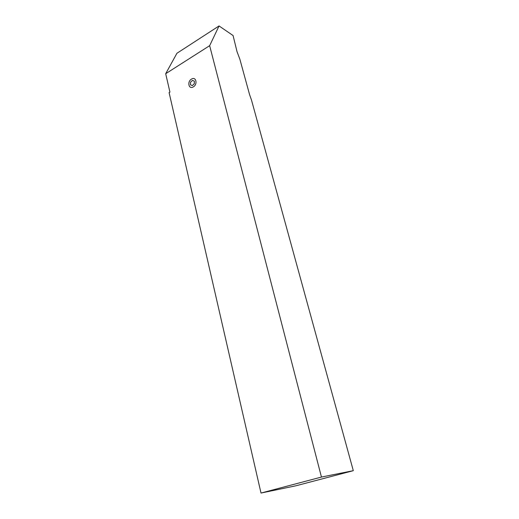 <?xml version="1.0" encoding="UTF-8"?>
<svg xmlns="http://www.w3.org/2000/svg" width="519" height="519" viewBox="0 0 519 519"><rect width="100%" height="100%" fill="white"/><g stroke="black" fill="none" stroke-linecap="round" stroke-linejoin="round"><path stroke-width="0.78" d="M237.04 51.712L239.849 59.16L249.574 94.607L251.553 100.251L353.309 470.681L295.953 485.778L261.012 493.05L169.097 92.603L169.921 92.097L165.691 73.711L209.65 45.678L219.05 25.95L233.07 35.532L237.04 51.712M353.309 470.681L321.449 477.058L261.012 493.05M321.449 477.058L209.65 45.678M165.691 73.711L176.934 53.269L219.05 25.95M191.466 79.128C195.981 76.098 197.992 84.221 193.353 86.861C188.819 89.832 186.872 81.755 191.466 79.128M192.328 85.59L194.288 83.78L194.359 81.172L192.484 80.387L190.538 82.197L190.46 84.792L192.328 85.59"/></g></svg>
